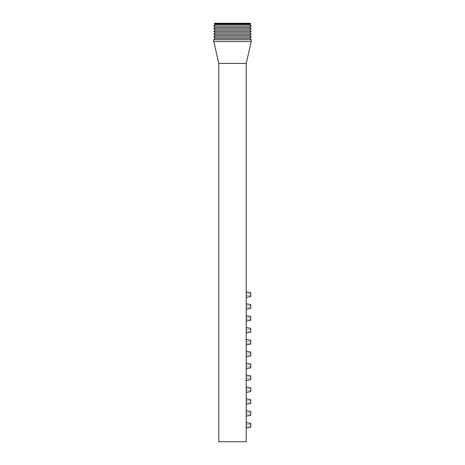 <?xml version="1.0" encoding="UTF-8"?>
<svg xmlns="http://www.w3.org/2000/svg" width="465" height="465" viewBox="0 0 465 465"><rect width="100%" height="100%" fill="white"/><g stroke="black" fill="none" stroke-linecap="round" stroke-linejoin="round"><path stroke-width="0.35" stroke-dasharray="2.33 1.74" d="M218.794 441.75L218.794 63.455L246.206 63.455L218.794 63.455L246.206 63.455L246.206 441.75L218.794 441.75M251.234 41.525L213.766 41.525M251.234 39.699L213.766 39.699M215.138 38.328L249.862 38.328M251.234 36.956L213.766 36.956M249.862 35.584L215.138 35.584M251.234 34.212L213.766 34.212M215.138 32.846L249.862 32.846M251.234 31.475L213.766 31.475M249.862 30.103L215.138 30.103M251.234 28.731L213.766 28.731M215.138 27.359L249.862 27.359M251.234 25.994L213.766 25.994M249.862 24.622L215.138 24.622M250.589 23.895L214.412 23.895M250.321 23.25L214.679 23.25M246.206 425.301L246.206 428.044L246.206 425.301M246.206 413.426L246.206 410.682L246.206 413.426M246.206 401.545L246.206 398.801L246.206 401.545M246.206 389.664L246.206 392.408L246.206 389.664M246.206 377.789L246.206 375.046L246.206 377.789M246.206 365.909L246.206 368.652L246.206 365.909M246.206 354.028L246.206 356.771L246.206 354.028M246.206 342.153L246.206 339.409L246.206 342.153M246.206 330.272L246.206 327.529L246.206 330.272M246.206 318.391L246.206 321.135L246.206 318.391M246.206 306.516L246.206 303.773L246.206 306.516M246.206 294.636L246.206 297.379L246.206 294.636M246.206 428.044L250.775 427.236L246.206 428.044L250.775 427.236L250.775 423.365L250.775 427.236L250.775 423.365L250.775 427.236L250.775 423.365L250.775 426.219L250.775 423.365L246.206 422.563M250.775 425.301L250.775 426.219L250.775 425.301M246.206 416.163L250.775 415.361L246.206 416.163L250.775 415.361L250.775 411.49L250.775 415.361L250.775 411.49L250.775 415.361L250.775 411.49L250.775 414.338L250.775 411.49L246.206 410.682M250.775 413.426L250.775 412.507L250.775 413.426M246.206 404.288L250.775 403.481L246.206 404.288L250.775 403.481L250.775 399.609M250.775 401.545L250.775 400.632L250.775 401.545M250.775 391.6L250.775 387.729L250.775 391.6L250.775 387.729L250.775 391.6L250.775 387.729L250.775 390.583L250.775 387.729L246.206 386.926M250.775 389.664L250.775 390.583L250.775 389.664M246.206 380.527L250.775 379.725L246.206 380.527L250.775 379.725L250.775 375.854L250.775 379.725L250.775 375.854L250.775 379.725L250.775 375.854L250.775 378.702L250.775 375.854L246.206 375.046M250.775 377.789L250.775 376.871L250.775 377.789M246.206 368.652L250.775 367.844L246.206 368.652L250.775 367.844L250.775 363.973L250.775 367.844L250.775 363.973L250.775 367.844L250.775 363.973L250.775 366.821L250.775 363.973L246.206 363.165M250.775 365.909L250.775 366.821L250.775 365.909M246.206 356.771L250.775 355.963L246.206 356.771L250.775 355.963L250.775 352.092L250.775 355.963L250.775 352.092L250.775 355.963L250.775 352.092L250.775 354.946L250.775 352.092L246.206 351.29M250.775 354.028L250.775 354.946L250.775 354.028M246.206 344.891L250.775 344.088L246.206 344.891L250.775 344.088L250.775 340.217M250.775 342.153L250.775 341.234L250.775 342.153M246.206 333.016L250.775 332.208L246.206 333.016L250.775 332.208L250.775 328.337M250.775 330.272L250.775 329.36L250.775 330.272M246.206 321.135L250.775 320.327L246.206 321.135L250.775 320.327L250.775 316.456L250.775 320.327L250.775 316.456L250.775 320.327L250.775 316.456L250.775 319.304L250.775 316.456L246.206 315.654M250.775 318.391L250.775 319.304L250.775 318.391M250.775 308.452L250.775 304.581L250.775 308.452L250.775 304.581L250.775 308.452L250.775 304.581L250.775 307.429L250.775 304.581L246.206 303.773M250.775 306.516L250.775 305.598L250.775 306.516M250.775 296.571L250.775 292.7M250.775 294.636L250.775 295.548L250.775 294.636M246.206 424.388L250.775 424.388L246.206 424.388M246.206 426.219L250.775 426.219L246.206 426.219M246.206 412.507L250.775 412.507L246.206 412.507M246.206 414.338L250.775 414.338L246.206 414.338M246.206 400.632L250.775 400.632L246.206 400.632M246.206 402.458L250.775 402.458L246.206 402.458M246.206 388.752L250.775 388.752L246.206 388.752M246.206 390.583L250.775 390.583L246.206 390.583M246.206 376.871L250.775 376.871L246.206 376.871M246.206 378.702L250.775 378.702L246.206 378.702M246.206 364.996L250.775 364.996L246.206 364.996M246.206 366.821L250.775 366.821L246.206 366.821M246.206 353.115L250.775 353.115L246.206 353.115M246.206 354.946L250.775 354.946L246.206 354.946M246.206 341.234L250.775 341.234L246.206 341.234M246.206 343.065L250.775 343.065L246.206 343.065M246.206 329.36L250.775 329.36L246.206 329.36M246.206 331.185L250.775 331.185L246.206 331.185M246.206 317.479L250.775 317.479L246.206 317.479M246.206 319.304L250.775 319.304L246.206 319.304M246.206 305.598L250.775 305.598L246.206 305.598M246.206 307.429L250.775 307.429L246.206 307.429M246.206 293.723L250.775 293.723L246.206 293.723M246.206 295.548L250.775 295.548L246.206 295.548"/><path stroke-width="0.7" d="M246.206 63.455L218.794 63.455L218.794 441.75L246.206 441.75L246.206 63.455L251.234 41.525L213.766 41.525L213.766 39.699L251.234 39.699L251.234 41.525M251.234 39.699L249.862 38.328L215.138 38.328L213.766 39.699M213.766 36.956L251.234 36.956L249.862 35.584L215.138 35.584L213.766 36.956L215.138 38.328M251.234 34.212L249.862 32.846L215.138 32.846L213.766 34.212L251.234 34.212L249.862 35.584M213.766 31.475L251.234 31.475L249.862 30.103L215.138 30.103L213.766 31.475L215.138 32.846M251.234 28.731L249.862 27.359L215.138 27.359L213.766 28.731L251.234 28.731L249.862 30.103M213.766 25.994L251.234 25.994L249.862 24.622L215.138 24.622L213.766 25.994L215.138 27.359M250.589 23.895L250.321 23.25L214.679 23.25L214.412 23.895L250.589 23.895L249.862 24.622M246.206 422.563L250.775 423.365L250.775 427.236L246.206 428.044M246.206 410.682L250.775 411.49L250.775 415.361L246.206 416.163M250.775 399.609L246.206 398.801L250.775 399.609L246.206 398.801L250.775 399.609L250.775 403.481L246.206 404.288M246.206 386.926L250.775 387.729L250.775 391.6L246.206 392.408L250.775 391.6M246.206 375.046L250.775 375.854L250.775 379.725L246.206 380.527M246.206 363.165L250.775 363.973L250.775 367.844L246.206 368.652M246.206 351.29L250.775 352.092L250.775 355.963L246.206 356.771M250.775 340.217L246.206 339.409L250.775 340.217L246.206 339.409L250.775 340.217L250.775 344.088L246.206 344.891M250.775 328.337L246.206 327.529L250.775 328.337L246.206 327.529L250.775 328.337L250.775 332.208L246.206 333.016M246.206 315.654L250.775 316.456L250.775 320.327L246.206 321.135M246.206 303.773L250.775 304.581L250.775 308.452L246.206 309.254L250.775 308.452M250.775 292.7L246.206 291.892L250.775 292.7L246.206 291.892L250.775 292.7L250.775 296.571L246.206 297.379L250.775 296.571M218.794 63.455L213.766 41.525M249.862 38.328L251.234 36.956M215.138 35.584L213.766 34.212M249.862 32.846L251.234 31.475M215.138 30.103L213.766 28.731M249.862 27.359L251.234 25.994M215.138 24.622L214.412 23.895"/></g></svg>
